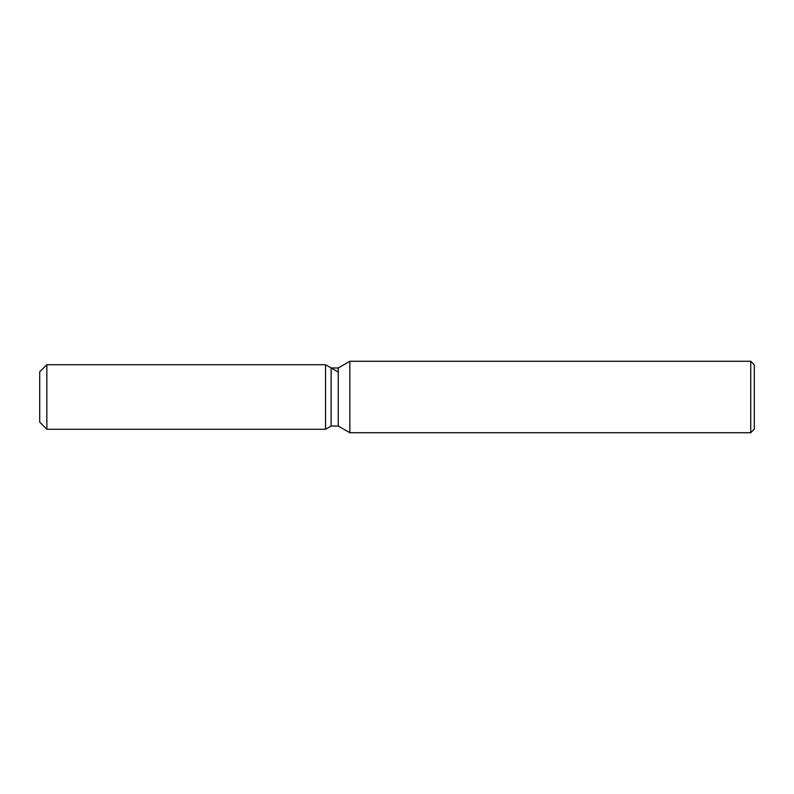 <?xml version="1.0" encoding="UTF-8"?>
<svg xmlns="http://www.w3.org/2000/svg" width="794" height="794" viewBox="0 0 794 794"><rect width="100%" height="100%" fill="white"/><g stroke="black" fill="none" stroke-linecap="round" stroke-linejoin="round"><path stroke-width="1.19" d="M331.128 367.959L331.128 426.041L325.54 429.266L46.846 429.266L39.7 422.12L39.7 371.88L46.846 364.734L325.54 364.734L331.128 367.959L338.244 367.959L349.836 361.27L750.727 361.27L754.3 364.843L754.3 429.157L750.727 432.73L349.836 432.73L338.244 426.041L331.128 426.041L325.54 429.266L325.54 364.734L337.916 371.88M338.244 426.041L338.244 367.959M349.836 432.73L349.836 361.27M750.727 432.73L750.727 361.27M325.54 429.266L325.54 364.734M46.846 429.266L46.846 364.734M39.7 422.12L39.7 371.88"/></g></svg>
